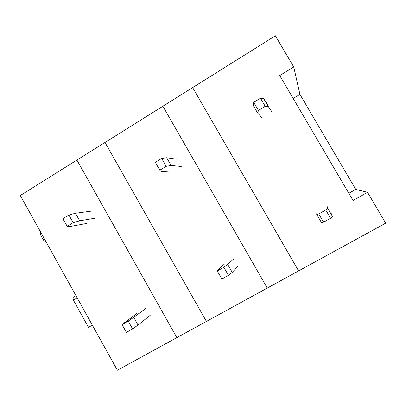 <?xml version="1.0" encoding="UTF-8"?>
<svg xmlns="http://www.w3.org/2000/svg" width="406" height="406" viewBox="0 0 406 406"><rect width="100%" height="100%" fill="white"/><g stroke="black" fill="none" stroke-linecap="round" stroke-linejoin="round"><path stroke-width="0.61" d="M298.598 270.914L192.652 87.584L298.598 270.914L206.421 321.43L105.022 142.465L206.421 321.43L117.39 370.221L20.3 195.519L76.907 160.071L176.864 337.625L76.907 160.071L162.877 106.23L267.27 288.082L162.877 106.23L275.38 35.779L293.741 66.965L279.734 75.552L353.037 200.457L367.542 192.327L385.7 223.173L298.598 270.914M293.188 98.475L299.927 94.41L293.741 66.965M299.927 94.41L355.763 189.404L367.542 192.327M355.763 189.404L348.84 193.302M45.705 241.24L45.426 241.408L45.761 241.337M45.426 241.408C44.68 241.423 43.894 240.753 43.066 239.398L40.372 234.551L40.184 232.105M77.196 297.902L73.369 300.12L72.958 297.431L75.958 295.669M73.369 300.12L88.488 327.348L92.345 325.155M271.929 111.812L268.336 106.621L263.702 98.683L260.5 98.222L253.714 102.358L253.06 105.159L257.673 113.076L262.002 117.796M267.615 104.428L263.702 98.683M268.336 106.621L265.23 106.321L260.5 98.222M265.23 106.321L258.424 110.442L257.673 113.076M258.424 110.442L253.714 102.358M331.479 213.769L332.412 216.327L327.678 208.222L325.749 209.993L318.751 213.932L316.71 214.393L316.893 211.983M327.084 206.243L327.678 208.222M332.412 216.327L330.58 218.266L325.749 209.993M330.58 218.266L323.562 222.189L321.42 222.473L316.71 214.393M323.562 222.189L318.751 213.932M181.243 166.485L171.109 165.47L166.683 157.731L161.69 158.441L155.32 162.324L159.812 170.2L161.091 171.535L171.875 172.134M177.117 159.279L166.683 157.731M171.109 165.47L166.191 166.333L161.69 158.441M166.191 166.333L159.812 170.2M238.22 266.011L232.212 272.365L227.695 264.468L223.853 267.295L217.286 270.985L217.398 270.264L224.406 264.078M234.018 258.663L227.695 264.468M232.212 272.365L228.451 275.349L223.853 267.295M228.451 275.349L221.874 279.023L217.286 270.985M95.613 218.113L79.677 220.808L75.455 213.262L68.878 215.002L62.889 218.651L67.178 226.33L70.248 226.512L86.757 223.452M91.654 211.074L75.455 213.262M79.677 220.808L73.176 222.691L68.878 215.002M73.176 222.691L67.178 226.33M150.205 315.315L138.045 325.023L133.731 317.33L128.21 321.08L122.039 324.551L137.096 313.259M146.175 308.144L133.731 317.33M138.045 325.023L132.595 328.926L128.21 321.08M132.595 328.926L126.413 332.382L122.039 324.551M44.274 238.662L43.066 239.398M41.579 233.815L40.372 234.551M40.519 231.902L40.006 232.212M75.963 295.685L72.958 297.431"/></g></svg>
